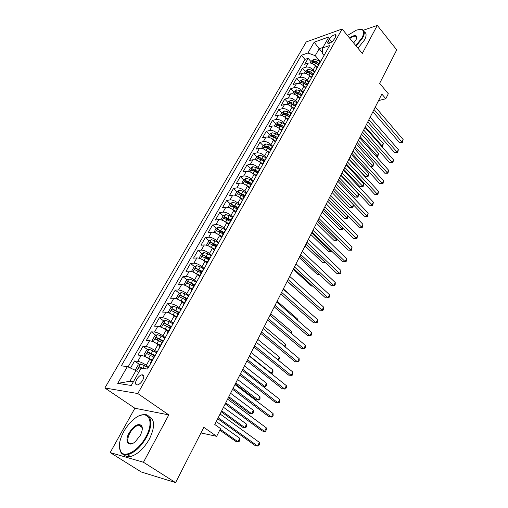 <?xml version="1.0" encoding="UTF-8"?>
<svg xmlns="http://www.w3.org/2000/svg" width="508" height="508" viewBox="0 0 508 508"><rect width="100%" height="100%" fill="white"/><g stroke="black" fill="none" stroke-linecap="round" stroke-linejoin="round"><path stroke-width="0.76" d="M139.414 425.132L138.963 425.406M142.659 380.289C144.374 376.688 144.107 374.866 141.865 374.821C139.992 375.31 138.265 376.853 136.684 379.432C134.944 383.051 135.211 384.88 137.49 384.924C139.37 384.423 141.091 382.873 142.659 380.289M110.179 452.584L141.294 471.995L175.584 482.6L143.453 462.255L168.808 414.896L137.795 393.535L104.87 387.985L134.893 408.241L110.179 452.584L143.453 462.255M137.795 393.535L342.1 29.007L306.229 41.942L104.87 387.985M342.1 29.007L362.293 53.454L377.311 25.4L363.372 30.264M377.311 25.4L396.742 49.892L379.647 83.344L388.309 93.745L385.794 98.755L381.851 94.056L214.789 424.51L220.542 428.587L216.668 436.321L203.829 427.342L175.584 482.6M317.138 67.767L315.455 65.85C313.119 63.532 310.686 62.63 308.166 63.151L304.711 64.294L308.134 58.331L311.036 61.639M314.617 71.52L313.176 69.888C310.826 67.564 308.394 66.662 305.867 67.17L302.419 68.294L305.359 71.603M302.419 68.294L298.945 74.346L302.4 73.247C304.921 72.752 307.365 73.666 309.734 75.984L311.436 77.895M305.645 88.182L303.924 86.271C301.53 83.947 299.072 83.026 296.545 83.49L293.097 84.55L296.621 78.41L299.599 81.712M299.771 98.616L298.025 96.711C295.605 94.393 293.129 93.453 290.601 93.891L287.16 94.907L290.735 88.671L293.751 91.967M293.808 109.214L292.036 107.309C289.585 104.991 287.096 104.038 284.569 104.451L281.127 105.423L284.759 99.092L287.82 102.381M287.757 119.971L285.96 118.072C283.477 115.754 280.975 114.789 278.441 115.17L275.012 116.091L278.695 109.671L281.794 112.954M281.603 130.893L279.787 129C277.273 126.689 274.752 125.705 272.224 126.054L268.796 126.93L272.536 120.409L275.679 123.685M275.361 141.986L273.514 140.1C270.974 137.789 268.434 136.792 265.906 137.109L262.484 137.935L266.281 131.312L269.469 134.582M269.018 153.257L267.151 151.371C264.573 149.066 262.02 148.057 259.493 148.336L256.076 149.117L259.931 142.386L263.163 145.644M262.528 164.656L260.68 162.82C258.07 160.522 255.505 159.493 252.978 159.741L249.561 160.471L253.479 153.632L256.756 156.883M256.032 176.327L254.108 174.46C251.466 172.161 248.882 171.12 246.355 171.329L242.951 172.002L246.932 165.062L250.254 168.294M249.384 188.144L247.428 186.277C244.754 183.985 242.151 182.931 239.63 183.102L236.233 183.718L240.278 176.663L243.643 179.895L241.751 183.21M242.627 200.152L240.646 198.291C237.928 196.005 235.312 194.932 232.791 195.072L229.406 195.624L233.515 188.462L236.963 191.706M239.516 194.1L239.859 194.431M235.756 212.357L233.744 210.502C231 208.223 228.365 207.131 225.844 207.232L222.466 207.728L226.644 200.444L230.175 203.708M232.778 206.108L233.591 206.858M228.778 224.758L226.733 222.917C223.952 220.637 221.298 219.532 218.783 219.589L215.411 220.021L219.659 212.623L223.279 215.906M225.952 218.326L227.463 219.697M221.64 237.338L219.608 235.534C216.783 233.261 214.116 232.137 211.601 232.156L208.242 232.524L212.56 225L216.275 228.302M219.043 230.765L221.393 232.855M214.236 249.993L212.357 248.361C209.499 246.101 206.813 244.958 204.305 244.932L200.958 245.237L205.346 237.585L209.15 240.906M212.084 243.459L215.335 246.297M206.813 262.96L204.991 261.41C202.089 259.156 199.384 257.994 196.882 257.918L193.548 258.159L198.006 250.374L201.917 253.721M205.181 256.508L208.731 259.544M199.339 276.219L197.491 274.682C194.551 272.434 191.834 271.253 189.332 271.132L186.011 271.297L190.551 263.385L194.558 266.744M198.463 270.015L201.435 272.504M191.745 289.706L189.871 288.182C186.887 285.94 184.15 284.74 181.654 284.575L178.346 284.664L182.963 276.619L187.084 279.997M191.98 284.016L194.012 285.68M184.017 303.428L182.112 301.911C179.089 299.682 176.333 298.456 173.844 298.247L170.548 298.26L175.247 290.074L179.483 293.478M185.528 298.329L186.468 299.079M176.155 317.392L174.219 315.887C171.152 313.665 168.377 312.42 165.894 312.153L162.617 312.09L167.392 303.765L171.755 307.188M168.154 331.597L166.186 330.105C163.074 327.895 160.28 326.631 157.804 326.314L154.546 326.168L159.41 317.69L163.9 321.139M160.007 346.062L158.013 344.576C154.857 342.379 152.044 341.09 149.574 340.716L146.336 340.487L151.282 331.864L155.905 335.337M151.721 360.782L149.689 359.308C146.488 357.124 143.656 355.816 141.192 355.384L137.973 355.067L143.008 346.291L147.784 349.783M329.362 39.065L328.117 41.269C327.457 42.507 327.501 43.237 328.251 43.466C330.359 43.307 332.384 41.853 334.327 39.091L335.578 36.868L335.445 34.709C333.343 34.855 331.311 36.309 329.362 39.065L331.788 41.942M322.294 52.349L319.189 48.736L315.233 55.683L307.95 53.003L301.365 55.27L121.31 365.849L127.375 366.585L117.716 383.369L131.267 385.477L141.04 368.249L147.561 369.043L329.654 45.53L322.669 47.936L322.212 53.327L324.06 55.467M307.95 53.003L314.192 42.164L328.917 36.913L322.669 47.936M148.717 366.998L146.317 365.277L149.689 359.308M157.061 352.177L154.699 350.437L158.013 344.576M165.252 337.61L162.935 335.864L166.186 330.105M173.311 323.304L171.025 321.545L174.219 315.887M181.223 309.245L178.968 307.473L182.112 301.911M188.995 295.434L186.785 293.643L189.871 288.182M196.64 281.851L194.462 280.054L197.491 274.682M204.153 268.503L202.006 266.694L204.991 261.41M211.544 255.378L209.429 253.556L212.357 248.361M218.808 242.468L216.719 240.64L219.608 235.534M225.952 229.775L223.895 227.94L226.733 222.917M232.975 217.291L230.956 215.443L233.744 210.502M239.89 205.01L237.896 203.156L240.646 198.291M246.64 192.875L244.729 191.059L247.428 186.277M253.2 180.854L251.447 179.165L254.108 174.46M259.715 169.075L258.064 167.456L260.68 162.82M266.179 157.531L264.573 155.931L267.151 151.371M272.561 146.196L270.98 144.583L273.514 140.1M278.848 135.026L277.292 133.42L279.787 129M285.039 124.035L283.502 122.422L285.96 118.072M291.135 113.214L289.617 111.595L292.036 107.309M297.136 102.552L295.643 100.927L298.025 96.711M303.054 92.05L301.574 90.424L303.924 86.271M308.877 81.712L307.416 80.08L309.734 75.984M308.134 58.331L304.99 59.392L128.073 366.916M146.317 365.277C143.097 363.099 140.259 361.779 137.801 361.328L134.588 360.972L130.524 368.059M143.008 346.291L146.24 346.551C148.704 346.951 151.524 348.247 154.699 350.437M151.282 331.864L154.527 332.041C157.004 332.384 159.804 333.654 162.935 335.864M159.41 317.69L162.674 317.786C165.157 318.072 167.938 319.329 171.025 321.545M167.392 303.765L170.682 303.778C173.165 304.013 175.933 305.245 178.968 307.473M175.247 290.074L178.543 290.011C181.039 290.195 183.782 291.408 186.785 293.643M182.963 276.619L186.277 276.479C188.773 276.619 191.503 277.806 194.462 280.054M190.551 263.385L193.878 263.182C196.38 263.271 199.092 264.439 202.006 266.694M198.006 250.374L201.352 250.101C203.854 250.146 206.546 251.295 209.429 253.556M205.346 237.585L208.699 237.236C211.207 237.236 213.887 238.373 216.719 240.64M212.56 225L215.925 224.593C218.44 224.549 221.094 225.666 223.895 227.94M219.659 212.623L223.031 212.147C225.552 212.065 228.194 213.163 230.956 215.443M226.644 200.444L230.029 199.911C232.55 199.784 235.172 200.87 237.896 203.156M233.515 188.462L236.906 187.865C239.427 187.706 242.037 188.773 244.729 191.059M240.278 176.663L243.675 176.016C246.202 175.819 248.793 176.867 251.447 179.165M246.932 165.062L250.342 164.357C252.863 164.122 255.441 165.157 258.064 167.456M253.479 153.632L256.896 152.876C259.423 152.61 261.982 153.626 264.573 155.931M259.931 142.386L263.354 141.58C265.881 141.275 268.421 142.278 270.98 144.583M266.281 131.312L269.71 130.454C272.237 130.118 274.764 131.108 277.292 133.42M272.536 120.409L275.965 119.501C278.498 119.139 281.007 120.11 283.502 122.422M278.695 109.671L282.13 108.718C284.658 108.318 287.153 109.277 289.617 111.595M284.759 99.092L288.201 98.095C290.728 97.669 293.205 98.609 295.643 100.927M290.735 88.671L294.176 87.636C296.704 87.179 299.168 88.106 301.574 90.424M296.621 78.41L300.069 77.324C302.59 76.841 305.041 77.762 307.416 80.08M320.034 62.624L319.126 63.506L318.834 64.751M322.332 58.541L319.126 63.506M320.269 61.481L315.233 55.683M200.965 432.937L216.668 436.321M378.549 100.59L385.794 98.755M322.948 47.434L319.189 48.736L314.192 42.164M127.375 366.585L135.96 370.592L129.877 381.279L133.356 381.794M304.99 59.392L301.365 55.27M134.588 360.972L139.516 364.49M316.554 68.796L313.328 73.806L314.223 72.942M313.042 75.038L313.328 73.806M310.693 79.21L307.435 84.271L308.324 83.42M307.162 85.484L307.435 84.271M304.743 89.789L303.854 90.621L301.454 94.894L302.336 94.063M301.193 96.095L301.454 94.894M298.698 100.527L295.377 105.683L296.253 104.87M295.129 106.864L295.377 105.683M292.557 111.43L289.204 116.637L290.074 115.843M288.969 117.805L289.204 116.637M286.322 122.511L282.937 127.768L283.801 126.994M282.715 128.918L282.937 127.768M279.991 133.769L279.133 134.531L276.574 139.071L277.425 138.316M276.365 140.208L276.574 139.071M273.552 145.199L272.701 145.942L270.104 150.565L270.948 149.828M269.907 151.676L270.104 150.565M267.011 156.82L263.531 162.236L264.37 161.525M263.347 163.335L263.531 162.236M260.363 168.631L259.531 169.329L256.845 174.098L257.677 173.406M256.68 175.177L256.845 174.098M253.613 180.632L252.787 181.312L250.057 186.157L250.876 185.49M249.904 187.211L250.057 186.157M246.742 192.837L245.929 193.491L243.154 198.418L243.961 197.771M243.021 199.454L243.154 198.418M239.763 205.238L238.957 205.867L236.137 210.877L236.938 210.261M236.017 211.893L236.137 210.877M232.664 217.856L231.87 218.459L229 223.552L229.787 222.961M228.898 224.542L229 223.552M225.444 230.683L224.657 231.261L221.742 236.442L222.517 235.871M221.659 237.401L221.742 236.442M218.097 243.726L217.329 244.278L214.357 249.549L215.125 249.009M214.293 250.488L214.357 249.549M210.63 256.997L209.868 257.524L206.851 262.884L207.601 262.376M206.8 263.798L206.851 262.884M203.029 270.504L202.279 270.999L199.206 276.454L199.949 275.971M199.18 277.336L199.206 276.454M195.294 284.245L194.558 284.709L188.328 281.623C187.141 282.042 186.842 282.588 187.427 283.242L193.656 286.315M191.427 291.116L191.433 290.259L192.164 289.808M187.42 298.228L186.703 298.66L183.521 304.311L184.233 303.892M183.534 305.137L183.521 304.311M179.413 312.464L178.708 312.858L175.47 318.611L176.168 318.23M175.501 319.405L175.47 318.611M171.253 326.955L170.567 327.317L167.265 333.172L167.951 332.823M167.322 333.934L167.265 333.172M162.954 341.706L162.274 342.036L158.915 347.999L159.588 347.682M158.998 348.729L158.915 347.999M154.496 356.73L153.835 357.022L150.412 363.099L151.067 362.82M150.52 363.791L150.412 363.099M117.716 383.369L129.877 381.279M168.808 414.896L134.893 408.241M372.904 111.754L399.409 142.551L401.936 142.056L374.034 109.518M403.13 139.554L402.501 142.583L401.936 142.056L403.13 139.554L375.31 106.998M402.501 142.583L399.409 142.551M314.941 65.316L317.595 66.954M310.255 63.011L311.41 60.979L313.88 59.353L317.354 60.058L320.11 61.76M319.049 63.659L316.281 61.957L313.626 61.131L312.68 62.287L315.601 63.157L318.668 65.049M313.626 61.131L314.865 62.547L318.795 64.821M365.29 126.816L382.105 145.929L383.299 143.478L366.535 124.352M381.381 146.069L382.105 145.929L382.702 146.431L381.845 146.596M383.299 143.478L382.702 146.431M355.816 45.612L362.191 37.605C365.271 30.721 363.341 28.245 356.394 30.182L347.44 35.477M360.324 29.413L362.198 29.616C364.82 30.613 365.004 33.344 362.731 37.802L356.165 46.038M349.517 37.992C353.847 35.115 356.305 34.817 356.895 37.097L356.108 39.675L353.625 42.964M364.249 31.883C366.592 33.026 366.681 35.725 364.509 39.986L357.962 48.209M356.787 38.011L355.797 36.239C354.355 35.928 352.374 36.652 349.866 38.411M145.853 436.924C155.708 419.449 146.717 407.899 133.75 419.335C129.883 422.561 126.562 426.631 123.793 431.546C119.088 440.506 118.135 447.326 120.948 451.993C125.127 458.349 139.001 450.107 145.853 436.924M140.087 415.5L143.008 414.649C151.441 412.928 153.6 424.555 146.526 437.248C140.862 446.97 134.537 452.793 127.559 454.717C124.67 455.244 122.485 454.565 120.999 452.679L119.336 446.767M140.17 435.54L135.471 441.496C128.499 447.885 124.085 441.458 129.14 432.848C133.979 425.501 138.125 423.081 141.573 425.577C142.881 427.825 142.418 431.146 140.17 435.54M142.31 428.663L141.611 426.25L138.633 425.19C135.407 426.002 132.461 428.657 129.788 433.159C126.594 440.068 127.152 443.605 131.464 443.776L132.563 443.459M149.104 416.662C154.984 419.583 155.073 427.069 149.358 439.109C143.726 448.818 137.414 454.622 130.429 456.533C127.654 457.029 125.52 456.419 124.028 454.685M163.811 478.961L160.464 477.926M367.773 121.907L394.608 152.629L397.142 152.165L368.884 119.704M398.348 149.625L397.72 152.667L397.142 152.165L398.348 149.625L370.18 117.145M397.72 152.667L394.608 152.629M362.566 132.207L389.738 162.852L392.278 162.414L363.665 130.035M393.497 159.836L392.875 162.89L392.278 162.414L393.497 159.836L364.979 127.438M392.875 162.89L389.738 162.852M357.283 142.653L384.797 173.215L387.344 172.809L358.362 140.519M388.582 170.193L387.953 173.266L387.344 172.809L388.582 170.193L359.696 137.884M387.953 173.266L384.797 173.215M351.923 153.257L379.793 183.731L382.334 183.356L352.984 151.162M383.591 180.702L382.969 183.788L382.334 183.356L383.591 180.702L354.336 148.488M382.969 183.788L379.793 183.731M309.15 75.394L311.893 77.083M304.489 73.127L305.708 70.993L308.185 69.374L311.671 70.098L314.452 71.812M313.366 73.736L310.579 72.022L307.911 71.183L306.965 72.365L309.893 73.241L312.985 75.146M307.911 71.183L309.169 72.6L313.042 74.835M360.274 136.747L377.292 155.81L378.498 153.327L361.531 134.252M375.945 156.058L377.292 155.81L377.901 156.293L376.25 156.401M378.498 153.327L377.901 156.293M303.257 85.611L306.108 87.357M298.641 83.388L299.917 81.153L302.4 79.54L305.899 80.289L308.705 82.01M307.607 83.966L304.794 82.245L302.114 81.388L301.168 82.588L304.095 83.483L307.162 85.357M302.114 81.388L303.384 82.804L307.188 84.988M355.181 146.818L372.408 165.837L373.634 163.316L356.457 144.285M370.402 166.179L372.408 165.837L373.037 166.294L370.516 166.3M373.634 163.316L373.037 166.294M297.269 95.98L300.234 97.79M292.703 93.809L294.037 91.465L296.526 89.859L300.044 90.64L302.876 92.367M349.015 159.01L365.042 176.384L367.455 175.997L368.7 173.444L351.314 154.464M301.758 94.348L298.926 92.621L296.228 91.751L295.281 92.964L298.215 93.878L301.2 95.701M296.228 91.751L297.517 93.161L301.276 95.314M350.018 157.029L368.103 176.435L365.042 176.384M368.7 173.444L368.103 176.435M291.173 106.496L294.278 108.382M286.671 104.388L288.074 101.937L290.57 100.336L294.1 101.143L296.958 102.876M343.795 169.335L360.02 186.658L362.439 186.296L363.696 183.712L346.094 164.789M295.821 104.889L292.964 103.156L290.252 102.267L289.306 103.505L292.24 104.426L295.173 106.21M290.252 102.267L291.56 103.676L295.307 105.816M344.78 167.392L363.099 186.715L360.02 186.658M363.696 183.712L363.099 186.715M346.481 164.02L374.714 194.399L377.26 194.05L347.523 161.957M378.536 191.364L377.908 194.462L377.26 194.05L378.536 191.364L348.894 159.245M377.908 194.462L374.714 194.399M284.969 117.164L288.22 119.139M280.549 115.132L282.016 112.56L284.518 110.979L288.068 111.804L290.944 113.551M338.499 179.813L354.927 197.072L357.346 196.748L358.623 194.119L340.798 175.26M289.795 115.595L286.912 113.849L284.188 112.941L283.242 114.198L286.182 115.145L289.084 116.903M284.188 112.941L285.509 114.351L289.287 116.497M339.465 177.902L358.026 197.142L354.927 197.072M358.623 194.119L358.026 197.142M340.963 174.942L369.557 205.219L372.104 204.908L341.986 172.917M373.399 202.178L372.77 205.289L372.104 204.908L373.399 202.178L343.376 170.161M372.77 205.289L369.557 205.219M278.657 127.997L282.073 130.061M274.339 126.041L275.863 123.355L278.378 121.78L281.94 122.631L284.842 124.384M333.127 190.436L349.764 207.639L352.184 207.347L353.409 204.826M283.674 126.46L280.765 124.708L278.028 123.787L277.082 125.063L280.022 126.022L282.931 127.781M278.028 123.787L279.368 125.19L283.172 127.349M334.074 188.563L352.882 207.715L349.764 207.639M353.473 204.895L352.882 207.715M335.356 186.03L364.331 216.198L366.878 215.919L336.36 184.048M368.192 213.15L367.563 216.275L366.878 215.919L368.192 213.15L337.769 181.248M367.563 216.275L364.331 216.198M272.237 139.001L275.831 141.148M268.021 137.116L269.621 134.315L272.142 132.747L275.717 133.629L278.644 135.388M327.679 201.212L344.526 218.357L346.945 218.097L347.961 216.014M277.457 137.497L274.53 135.738L271.767 134.798L270.827 136.093L273.774 137.071L276.708 138.836M271.767 134.798L273.133 136.195L276.968 138.373M328.606 199.377L347.663 218.434L344.526 218.357M348.228 216.294L347.663 218.434M329.667 197.288L359.023 227.336L361.569 227.095L330.645 195.345M362.903 224.288L362.274 227.425L361.569 227.095L362.903 224.288L332.08 192.507M362.274 227.425L359.023 227.336M265.716 150.178L269.494 152.413M261.607 148.368L263.277 145.44L265.805 143.885L269.399 144.793L272.351 146.564M322.148 212.154L339.211 229.229L341.63 229L342.43 227.368M271.145 148.711L268.186 146.933L265.417 145.98L264.478 147.301L267.424 148.292L270.383 150.063M265.417 145.98L266.795 147.371L270.662 149.562M323.056 210.356L342.373 229.318L339.211 229.229M342.913 227.863L342.373 229.318M323.888 208.712L353.638 238.646L356.184 238.436L324.847 206.813M357.543 235.585L356.908 238.741L356.184 238.436L357.543 235.585L326.307 203.93M356.908 238.741L353.638 238.646M259.086 161.531L263.055 163.855M255.099 159.798L256.838 156.743L259.366 155.2L262.979 156.14L265.957 157.918M316.541 223.247L333.826 240.259L336.245 240.062L336.81 238.893M264.731 160.096L261.747 158.312L258.966 157.334L258.026 158.686L260.972 159.69L263.957 161.474M258.966 157.334L260.363 158.725L264.262 160.928M317.424 221.494L337.001 240.354L333.826 240.259M337.42 239.497L337.001 240.354M318.021 220.32L348.171 250.126L350.723 249.955L318.954 218.465M352.095 247.059L351.466 250.228L350.723 249.955L352.095 247.059L320.44 215.538M351.466 250.228L348.171 250.126M252.343 173.063L256.508 175.482M248.476 171.412L250.292 168.231L252.832 166.694L256.457 167.659L259.467 169.45M310.845 234.512L328.352 251.447L330.778 251.289L331.108 250.596M258.223 171.66L252.406 168.878L251.473 170.25L254.419 171.272L257.429 173.063M252.406 168.878L253.829 170.263L257.759 172.479M311.709 232.797L330.778 251.289L331.553 251.549L328.352 251.447M331.724 251.193L331.553 251.549M312.058 232.105L342.621 261.772L345.173 261.639L312.972 230.295M346.57 258.705L346.494 260.712L345.935 261.887L345.173 261.639L346.57 258.705L314.477 227.324M345.935 261.887L342.621 261.772M245.491 184.785L249.86 187.293M243.643 179.895L246.19 178.371L249.834 179.368L252.876 181.172M305.067 245.942L322.809 262.801L325.323 262.484M251.6 183.413L245.745 180.6L244.812 181.997L247.758 183.039L250.8 184.836M245.745 180.6L247.186 181.985L251.155 184.214M305.911 244.272L325.66 262.801M325.78 262.922L322.809 262.801M306.007 244.075L336.988 273.602L339.541 273.507L306.902 242.316M340.957 270.523L340.893 272.529L340.328 273.717L339.541 273.507L340.957 270.523L308.426 239.293M340.328 273.717L336.988 273.602M238.512 196.704L242.989 199.231M242.31 199.854L242.672 200.069M234.918 195.205L236.887 191.751L239.439 190.24L243.103 191.268L246.24 193.123M299.199 257.543L317.176 274.326L319.126 274.25M244.875 195.358L238.976 192.513C237.89 192.894 237.585 193.37 238.049 193.935L244.062 196.806M238.976 192.513L240.436 193.891L244.437 196.132M319.354 274.466L317.176 274.326M299.86 256.235L331.267 285.61L333.82 285.553L300.73 254.527M335.261 282.524L335.204 284.524L334.626 285.737L333.82 285.553L335.261 282.524L302.279 251.454M334.626 285.737L331.267 285.61M231.419 208.813L235.985 211.347M235.331 211.963L235.814 212.249M227.971 207.391L230.022 203.797L232.581 202.298L236.258 203.359L239.586 205.315M293.243 269.323L311.461 286.017L312.585 285.991M238.042 207.499L232.093 204.622C230.994 205.003 230.689 205.492 231.172 206.07L237.211 208.966M232.093 204.622L233.578 205.994L237.617 208.248M312.699 286.093L311.461 286.017M293.618 268.592L325.463 297.802L328.016 297.79L294.456 266.929M329.476 294.716L329.425 296.71L328.841 297.936L328.016 297.79L329.476 294.716L296.031 263.811M328.841 297.936L325.463 297.802M224.206 221.12L228.924 223.704M228.225 224.257L228.848 224.625M220.929 219.748L223.044 216.04L225.609 214.554L229.305 215.646L232.766 217.672M287.198 281.286L305.886 297.885M231.096 219.831L225.101 216.929C223.984 217.316 223.679 217.811 224.18 218.408L230.251 221.329M225.101 216.929L226.606 218.294L230.683 220.567M287.268 281.14L319.564 310.185L322.116 310.217L288.08 279.533M323.596 307.092L323.558 309.086L322.967 310.331L322.116 310.217L323.596 307.092L289.687 276.365M322.967 310.331L319.564 310.185M216.865 233.642L221.818 236.303M220.986 236.753L221.609 237.115M214.014 232.454L215.957 228.486L218.523 227.013L222.237 228.143L225.723 230.175M224.028 232.372L217.996 229.438C216.859 229.838 216.554 230.334 217.075 230.943L223.177 233.896M217.996 229.438L223.628 233.083M303.549 307.162L283.356 288.881M303.67 306.927L303.67 307.264M280.822 293.897L313.569 322.764L316.122 322.84L281.603 292.341M317.627 319.665L317.602 321.653L316.998 322.917L316.122 322.84L317.627 319.665L283.235 289.122M316.998 322.917L313.569 322.764M209.391 246.367L214.598 249.123M213.608 249.447L214.255 249.822M206.902 245.32L206.559 244.97L208.744 241.135L211.322 239.681L215.049 240.843L218.573 242.888M216.852 245.123L210.769 242.157C209.614 242.564 209.309 243.072 209.855 243.694L215.983 246.672M210.769 242.157L216.465 245.815M297.288 320.021L297.713 319.151L277.12 301.219M297.713 319.151L297.713 320.389M274.269 306.864L307.486 335.54L310.039 335.661L275.025 305.365M311.569 332.435L311.55 334.416L310.94 335.705L310.039 335.661L311.569 332.435L276.682 302.089M201.79 259.309L207.258 262.153M206.089 262.35L206.889 262.807M199.663 258.407L199.193 257.899L201.416 254L203.994 252.559L207.74 253.759L211.296 255.816M209.55 258.089L203.422 255.092C202.248 255.499 201.943 256.019 202.508 256.654L208.661 259.664M203.422 255.092L209.175 258.756M290.925 333.083L291.662 331.572L270.783 313.747M291.662 331.572L291.598 333.654M267.602 320.04L301.308 348.52L303.854 348.691L268.332 318.599M305.41 345.415L305.397 347.383L304.781 348.691L303.854 348.691L305.41 345.415L270.015 315.271M194.056 272.478L199.796 275.412M198.425 275.457L199.441 276.041M192.278 271.716L191.7 271.043L193.961 267.081L196.545 265.652L200.304 266.891L203.899 268.961M202.121 271.278L195.948 268.243C194.755 268.662 194.456 269.189 195.04 269.837L201.225 272.872M195.948 268.243L201.765 271.913M284.461 346.354L285.521 344.176L264.351 326.473M285.521 344.176L285.14 346.926M260.833 333.432L295.021 361.709L297.567 361.925L261.531 332.054M299.149 358.597L299.149 360.566L298.52 361.893L297.567 361.925L299.149 358.597L263.239 328.67M186.188 285.871L192.202 288.893M190.595 288.773L191.865 289.496M184.753 285.255L184.08 284.416L186.379 280.384L188.97 278.975L192.748 280.251L196.374 282.327M189.948 282.943L188.328 281.623L194.227 285.299M277.882 359.848L279.279 356.984L257.81 339.408M279.279 356.984L279.317 358.902L278.321 360.204M253.949 347.053L288.639 375.107L291.186 375.38L254.61 345.738M292.792 371.996L292.805 373.952L292.163 375.304L291.186 375.38L292.792 371.996L256.349 342.297M178.181 299.498L184.48 302.609M182.601 302.304L184.156 303.187M177.089 299.022L176.327 298.018L178.664 293.916L181.267 292.525L185.058 293.84L188.716 295.929M186.982 298.387L180.575 295.224C179.394 295.662 179.095 296.215 179.673 296.882L185.953 299.987M180.575 295.224L186.557 298.914M249.492 355.867L271.342 373.278L272.942 369.995L251.168 352.546M270.764 373.215L272.351 373.209L272.986 371.9L272.942 369.995M246.945 360.902L282.156 388.728L284.696 389.052L247.574 359.658M286.328 385.61L286.353 387.56L285.699 388.938L284.696 389.052L286.328 385.61L249.345 356.152M170.028 313.366L176.619 316.567M174.428 316.046L176.308 317.113M169.272 313.036L168.44 311.855L170.821 307.683L173.425 306.311L177.235 307.664L180.931 309.766M179.432 312.42L172.688 309.067C171.514 309.518 171.215 310.083 171.793 310.756L178.124 313.893M172.688 309.067L178.765 312.776M242.716 369.272L264.878 386.544L266.503 383.21L244.418 365.9M262.833 386.283L265.913 386.442L266.56 385.108L266.503 383.21M239.82 374.987L275.558 402.571L278.098 402.946L240.417 373.812M279.756 399.453L279.794 401.396L279.127 402.793L278.098 402.946L279.756 399.453L242.221 370.249M161.741 327.482L168.618 330.772M166.053 330.003L168.332 331.286M161.303 327.292L160.414 325.939L162.839 321.691L165.449 320.338L169.272 321.735L173.006 323.844M235.28 383.978L255.918 399.669L258.312 400.025L259.963 396.634L237.56 379.47M171.482 326.549L164.662 323.158C163.493 323.615 163.195 324.193 163.766 324.879L170.148 328.054M164.662 323.158L171.05 326.993M235.826 382.899L258.312 400.025L259.372 399.879L260.033 398.526L259.963 396.634M232.581 389.319L268.859 416.649L271.386 417.074L233.14 388.207M273.075 413.525L273.126 415.455L272.453 416.877L271.386 417.074L273.075 413.525L234.969 384.588M153.314 341.859L160.477 345.224M157.372 344.119L160.204 345.707M157.264 334.645L153.194 341.801L152.248 340.271L154.711 335.947L157.328 334.613L161.169 336.055L164.941 338.176M228.308 397.764L249.25 413.315L251.638 413.722L253.321 410.274L230.588 393.262M163.392 340.925L156.496 337.49C155.334 337.966 155.035 338.55 155.607 339.249L162.039 342.455M156.87 339.687L158.191 338.76L163.112 341.42M228.822 396.748L251.638 413.722L252.73 413.537L253.397 412.159L253.321 410.274M225.209 403.892L262.039 430.955L264.566 431.444L225.736 402.857M266.287 427.831L266.344 429.755L265.659 431.197L264.566 431.444L266.287 427.831L227.597 399.167M156.731 352.762L149.066 349.142L146.444 350.45L143.935 354.857L144.875 356.508L152.19 359.937M148.145 358.28L151.936 360.394M221.221 411.778L242.475 427.184L244.856 427.641L246.564 424.142L223.495 407.289M155.156 355.562L148.184 352.082C147.028 352.571 146.729 353.168 147.295 353.873L153.778 357.124M148.577 354.336L149.898 353.339L154.896 356.019M221.704 410.832L244.856 427.641L245.974 427.412L246.653 426.015L246.564 424.142M217.716 418.725L255.111 445.51L257.632 446.056L218.199 417.76M259.378 442.379L259.455 444.297L258.756 445.764L257.632 446.056L259.378 442.379L220.097 414.014M137.611 371.761L138.779 372.237M142.57 374.815L143.37 375.26M135.941 370.58L135.477 369.703L138.03 365.22L140.653 363.938L148.374 367.608M219.78 430.098L235.585 441.274L237.966 441.789L239.7 438.233L216.287 421.545M143.288 368.522L139.719 366.941C138.57 367.443 138.278 368.046 138.83 368.764L140.405 369.373M140.132 369.252L141.459 368.179L141.916 368.357M220.218 429.222L237.966 441.789L239.109 441.522L239.801 440.099L239.7 438.233M313.176 69.888L315.455 65.85M305.867 67.17L308.166 63.151M137.801 361.328L141.192 355.384M146.24 346.551L149.574 340.716M154.527 332.041L157.804 326.314M162.674 317.786L165.894 312.153M170.682 303.778L173.844 298.247M178.543 290.011L181.654 284.575M186.277 276.479L189.332 271.132M193.878 263.182L196.882 257.918M201.352 250.101L204.305 244.932M208.699 237.236L211.601 232.156M215.925 224.593L218.783 219.589M223.031 212.147L225.844 207.232M230.029 199.911L232.791 195.072M236.906 187.865L239.63 183.102M243.675 176.016L246.355 171.329M250.342 164.357L252.978 159.741M256.896 152.876L259.493 148.336M263.354 141.58L265.906 137.109M269.71 130.454L272.224 126.054M275.965 119.501L278.441 115.17M282.13 108.718L284.569 104.451M288.201 98.095L290.601 93.891M294.176 87.636L296.545 83.49M300.069 77.324L302.4 73.247M329.749 43.199L328.117 41.269M313.817 59.392L311.582 63.322M315.601 63.157L314.566 64.986M317.354 60.058L316.281 61.957M308.121 69.412L305.829 73.444M309.893 73.241L308.832 75.114M311.671 70.098L310.579 72.022M302.336 79.578L299.987 83.718M304.095 83.483L303.009 85.401M305.899 80.289L304.794 82.245M296.469 89.903L294.049 94.145M298.215 93.878L297.104 95.841M300.044 90.64L298.926 92.621M290.506 100.381L288.03 104.737M292.24 104.426L291.103 106.439M294.1 101.143L292.964 103.156M284.455 111.017L281.915 115.487M286.182 115.145L285.02 117.196M288.068 111.804L286.912 113.849M278.314 121.818L275.704 126.403M280.022 126.022L278.841 128.105M281.94 122.631L280.765 124.708M272.078 132.785L269.399 137.49M273.774 137.071L272.574 139.186M275.717 133.629L274.53 135.738M265.741 143.923L262.992 148.755M267.424 148.292L266.205 150.444M269.399 144.793L268.186 146.933M259.302 155.238L256.483 160.198M260.972 159.69L259.734 161.874M262.979 156.14L261.747 158.312M252.768 166.732L249.873 171.818M254.419 171.272L253.162 173.495M256.457 167.659L255.206 169.869M246.126 178.41L243.154 183.629M247.758 183.039L246.482 185.293M249.834 179.368L248.564 181.616M239.376 190.278L236.328 195.637M240.995 194.996L239.693 197.288M243.103 191.268L241.808 193.548M232.518 202.336L229.387 207.835M234.118 207.15L232.797 209.48M236.258 203.359L234.95 205.676M225.546 214.592L222.333 220.237M227.127 219.5L225.787 221.869M229.305 215.646L227.971 218.008M218.459 227.051L215.163 232.842M220.021 232.054L218.656 234.467M222.237 228.143L220.878 230.537M211.258 239.713L207.874 245.662M212.795 244.824L211.411 247.275M215.049 240.843L213.671 243.281M203.93 252.59L200.457 258.699M205.448 257.804L204.038 260.299M207.74 253.759L206.337 256.235M196.482 265.69L192.913 271.958M197.98 271.012L196.545 273.545M200.304 266.891L198.882 269.411M188.906 279.013L185.242 285.445M190.379 284.436L188.919 287.014M192.748 280.251L191.294 282.816M181.197 292.557L177.438 299.168M182.645 298.101L181.159 300.723M185.058 293.84L183.579 296.45M182.258 296.551L180.613 295.231M173.361 306.343L169.501 313.131M174.777 312.001L173.272 314.668M177.235 307.664L175.73 310.318M174.415 310.394L172.745 309.08M165.379 320.37L161.417 327.343M166.776 326.149L165.24 328.86M169.272 321.735L167.742 324.434M166.44 324.472L164.738 323.171M158.629 340.544L157.061 343.306M161.169 336.055L159.614 338.804M158.318 338.804L156.591 337.509M148.996 349.174L144.85 356.464M150.336 355.2L148.742 358.013M152.921 350.628L151.34 353.428M150.05 353.39L148.298 352.108M140.583 363.969L136.569 371.024M144.526 365.468L142.913 368.313M141.637 368.236L139.852 366.966M143.758 376.161L141.865 374.821M191.433 290.259L194.558 284.709M336.029 35.408L335.445 34.709M355.797 36.239L356.794 37.452M356.8 37.617L356.895 37.097M130.429 456.533L127.559 454.717M138.633 425.19L142.164 427.526M141.611 426.25L141.573 425.577M120.948 451.993L120.999 452.679M158.191 338.76L156.496 337.49M149.898 353.339L148.184 352.082M141.459 368.179L139.719 366.941"/></g></svg>
